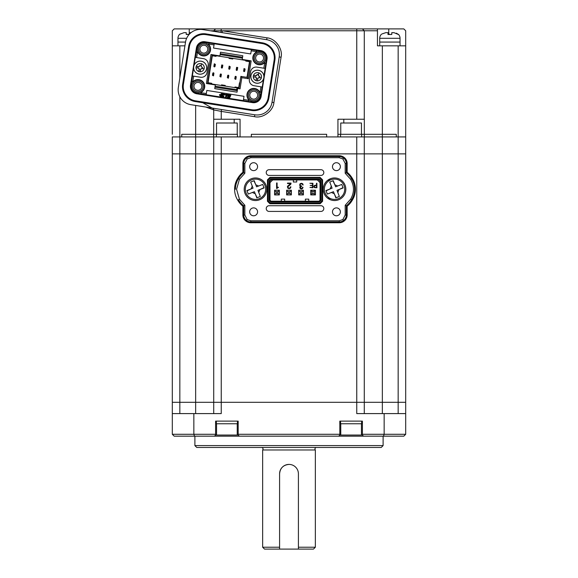 <?xml version="1.0" encoding="UTF-8"?>
<svg xmlns="http://www.w3.org/2000/svg" width="578" height="578" viewBox="0 0 578 578"><rect width="100%" height="100%" fill="white"/><g stroke="black" fill="none" stroke-linecap="round" stroke-linejoin="round"><path stroke-width="0.87" d="M221.54 109.531L221.244 111.395L254.508 116.662C262.665 118.721 273.322 110.976 273.885 102.581L281.067 57.222C283.126 49.065 275.381 38.408 266.985 37.845L266.696 39.701L202.748 29.572A15.057 15.057 0 0 0 185.524 42.093L177.959 42.071L177.959 45.835M189.223 34.348L186.239 34.492L186.239 32.664L184.014 32.664L179.65 34.275A5.643 5.643 0 0 0 177.959 38.307L177.959 42.071L185.524 42.071L178.342 87.444A15.057 15.057 0 0 0 190.856 104.676L254.797 114.798A15.057 15.057 0 0 0 272.028 102.284L279.21 56.926A15.057 15.057 0 0 0 266.696 39.701M190.003 32.664L191.015 32.664L190.003 32.664L190.003 33.546M179.65 34.275L180.242 33.95M186.239 32.664L186.239 34.492L188.081 34.275M201.202 61.189A6.553 6.553 103.6 0 1 206.7 67.655A6.553 6.553 103.6 0 1 199.092 74.121A6.553 6.553 103.6 0 1 193.681 66.6A6.553 6.553 103.6 0 1 201.202 61.189A6.553 6.553 103.6 0 1 206.621 68.681A6.553 6.553 103.6 0 1 199.092 74.121A6.553 6.553 103.6 0 1 193.673 66.629A6.553 6.553 103.6 0 1 201.202 61.189M198.767 71.549L199.179 68.905L198.543 68.161L195.942 67.749L196.253 66.275C196.954 64.584 198.218 63.667 200.039 63.522L201.527 63.753C203.218 64.454 204.135 65.719 204.28 67.547L204.041 69.035C203.34 70.726 202.083 71.643 200.255 71.788L198.767 71.549C197.076 70.848 196.159 69.584 196.014 67.763L195.942 67.749M199.179 68.905A0.751 0.751 -76.4 0 0 198.543 68.161M199.172 69.02L198.76 71.621L199.497 71.744M204.164 68.746L201.52 68.63L200.653 69.259L200.241 71.86M201.13 66.282L201.751 67.142A0.751 0.751 -76.4 0 1 201.13 66.282L201.541 63.681M196.253 66.275L198.781 66.672L199.641 66.051A0.751 0.751 -76.4 0 1 198.781 66.672L196.173 66.26M200.537 70.003L199.049 69.765M201.52 68.63A0.751 0.751 -76.4 0 0 200.653 69.259M199.757 65.307L201.245 65.538M197.799 68.045L198.037 66.557M202.495 67.265L202.264 68.753M361.647 136.928L361.647 134.298L396.277 134.298L396.277 136.928L364.321 136.928L364.321 134.298L396.277 134.298L396.277 136.928L405.691 136.928L405.691 30.779L403.805 28.9L377.456 28.9L377.456 45.835L398.163 45.835L398.163 136.928L405.691 136.928L405.691 134.298M337.935 134.298L340.565 134.298L337.935 134.298M340.565 136.928L340.565 134.298L364.321 134.298L364.321 119.241L337.935 119.241L337.935 136.928L326.642 136.928L326.642 134.298L251.358 134.298L251.358 136.928L251.358 134.298L326.642 134.298L326.642 136.928L240.065 136.928L240.065 119.241L221.244 119.241L221.244 111.395L213.716 109.899L213.679 134.298L216.353 134.298L213.679 134.298L213.679 136.928L179.837 136.928L398.163 136.928L398.163 153.871L405.691 153.871L382.347 153.871L398.163 153.871L398.163 402.302L172.309 402.302L213.716 402.302L213.716 413.595M237.435 136.928L237.435 134.298L216.353 134.298L216.353 136.928M195.653 413.595L195.653 153.871L213.716 153.871L179.837 153.871L195.653 153.871L195.653 134.298L181.723 134.298L181.723 136.928L181.723 134.298L213.679 134.298L195.653 134.298L195.653 105.434M364.284 119.241L364.284 30.779L377.456 30.779M343.809 123.006L343.809 119.241M172.309 134.298L172.309 30.779L174.195 28.9L200.544 28.9L200.544 29.391L200.544 28.9L215.601 28.9L213.716 30.779L356.756 30.779L356.756 119.241M234.191 119.241L234.191 123.006M205.732 107.031L213.716 109.899A1.879 1.879 0 0 0 212.133 108.043M172.309 45.835L184.931 45.835M405.691 45.835L398.163 45.835M364.284 30.779L356.756 30.779L356.756 28.9L362.399 28.9L364.284 30.779L362.399 28.9L377.456 28.9M213.716 119.241L221.244 119.241M356.756 28.9L215.601 28.9L213.716 30.779L210.378 30.779M222.111 32.643L222.407 30.779L266.985 37.845M213.622 109.885A1.879 1.871 99 0 0 212.047 108.028L202.799 102.754M179.837 413.595L179.837 153.871L172.309 153.871L179.837 153.871L179.837 136.928L172.309 136.928L179.837 136.928L179.837 96.728M211.786 30.779A1.879 1.785 -81 0 1 210.927 30.872M212.646 31.118A1.879 1.879 0 0 1 212.35 31.096A1.879 1.879 0 0 0 213.716 30.779M364.284 413.595L364.284 153.871L213.716 153.871L213.716 402.302L356.756 402.302L356.756 413.595L384.153 413.595L384.153 434.295L405.691 434.295L405.691 402.302L398.163 402.302L405.691 402.302L405.691 136.928M362.399 434.295L362.399 435.046L363.526 436.173L383.481 436.173L384.153 434.295L362.399 434.295L362.399 421.124L339.813 421.124L339.813 434.295L238.187 434.295L238.187 421.124L215.601 421.124L215.601 434.295L193.847 434.295L193.847 413.595L221.244 413.595L221.244 153.871L382.347 153.871L364.284 153.871L364.284 136.928M172.309 434.295L174.195 436.173L194.519 436.173L193.847 434.295L172.309 434.295L172.309 136.928M172.309 413.595L193.847 413.595M194.519 436.173L214.474 436.173L215.601 435.046L215.601 434.295M340.76 423.753L340.76 435.046L339.813 435.046L338.686 436.173L239.314 436.173L238.187 435.046L238.187 434.295M339.813 435.046L339.813 434.295M405.691 413.595L384.153 413.595M405.691 434.295L403.805 436.173L383.481 436.173M363.526 436.173L338.686 436.173M239.314 436.173L214.474 436.173M238.187 435.046L237.24 435.046L237.24 423.753M216.54 423.753L216.54 435.046L215.601 435.046M362.399 435.046L361.46 435.046L361.46 423.753M194.894 436.173L194.894 445.587L383.106 445.587L383.106 436.173M194.894 445.587L196.78 447.466L381.22 447.466L383.106 445.587M266.79 189.252A11.293 11.293 0 0 1 255.498 200.544A11.293 11.293 0 0 1 244.205 189.252A11.293 11.293 0 0 1 255.498 177.959A11.293 11.293 0 0 1 266.79 189.252M345.839 189.252A11.293 11.293 0 0 1 334.546 200.544A11.293 11.293 0 0 1 323.254 189.252A11.293 11.293 0 0 1 334.546 177.959A11.293 11.293 0 0 1 345.839 189.252M340.377 211.837A3.952 3.952 0 0 1 336.425 215.789A3.952 3.952 0 0 1 332.473 211.837L332.473 211.837A3.952 3.952 0 0 1 336.425 207.885A3.952 3.952 0 0 1 340.377 211.837M340.384 166.666A3.952 3.952 0 0 1 336.432 170.618A3.952 3.952 0 0 1 332.473 166.666L332.473 166.666A3.952 3.952 0 0 1 336.432 162.714A3.952 3.952 0 0 1 340.384 166.666M257.571 166.666A3.952 3.952 0 0 1 253.619 170.618A3.952 3.952 0 0 1 249.667 166.666L249.667 166.666A3.952 3.952 0 0 1 253.619 162.714A3.952 3.952 0 0 1 257.571 166.666M257.571 211.837A3.952 3.952 0 0 1 253.619 215.789A3.952 3.952 0 0 1 249.667 211.837L249.667 211.837A3.952 3.952 0 0 1 253.619 207.885A3.952 3.952 0 0 1 257.571 211.837M355.434 189.252A20.7 20.7 0 0 0 352.305 178.306A21.834 21.834 0 0 0 347.154 172.287L347.154 163.466A7.528 7.528 0 0 0 344.069 157.389L342.899 158.957L339.25 157.707L250.794 157.707L247.153 158.957L244.848 163.466L244.848 173.248L239.422 179.31L236.568 189.252L239.422 199.193L244.848 205.255L242.89 206.216L242.89 215.038A7.528 7.528 0 0 0 245.975 221.114A7.904 7.904 0 0 0 250.794 222.754L339.25 222.754A7.904 7.904 0 0 0 344.069 221.114A7.528 7.528 0 0 0 347.154 215.038L347.154 206.216A21.834 21.834 0 0 0 352.305 200.198A20.7 20.7 0 0 0 355.434 189.252L355.434 189.252M244.848 205.255L244.848 215.038L247.153 219.546L250.794 220.789L339.25 220.796L342.891 219.546L345.196 215.038L345.196 205.255L350.622 199.193C354.393 192.561 354.393 185.928 350.629 179.31L352.305 178.306M323.81 208.571L323.81 208.571A2.854 2.854 0 0 1 320.956 211.425L269.088 211.425A2.854 2.854 0 0 1 266.234 208.571A2.854 2.854 0 0 1 269.088 205.717L320.956 205.717A2.854 2.854 0 0 1 323.81 208.571M323.81 172.562L323.81 172.562A2.854 2.854 0 0 1 320.956 175.416L269.088 175.416A2.854 2.854 0 0 1 266.234 172.562A2.854 2.854 0 0 1 269.088 169.708L320.956 169.708A2.854 2.854 0 0 1 323.81 172.562M350.629 179.31L345.196 173.248L345.196 163.466L342.899 158.957M267.448 201.267L267.448 179.866L267.448 201.267L269.926 203.745L320.118 203.745L269.926 203.745L270.237 202.986L319.807 202.994L320.118 203.745L322.596 201.267L322.596 179.866L320.118 177.395L269.926 177.395L267.448 179.866L268.206 180.177L268.206 200.956L267.448 201.267M345.196 173.248L347.154 172.287M350.622 199.193L352.305 200.198M345.196 205.255L347.154 206.216M342.891 219.546L344.069 221.114M247.153 219.546L245.975 221.114M239.422 199.193L237.739 200.198A21.834 21.834 0 0 0 242.89 206.216M239.422 179.31L237.739 178.299A20.7 20.7 0 0 0 237.739 200.198M244.848 173.248L242.89 172.28A21.834 21.834 0 0 0 237.739 178.299M247.153 158.957L245.975 157.389A7.528 7.528 0 0 0 242.89 163.466L242.89 172.28M344.069 157.389A7.904 7.904 0 0 0 339.25 155.749L250.794 155.749A7.904 7.904 0 0 0 245.975 157.389M330.71 198.666L328.304 198.666M328.304 179.845L330.703 179.845M322.596 201.267L321.845 200.956L321.845 180.184L322.596 179.866M320.118 177.395L319.807 178.147L270.237 178.147L269.926 177.395M347.154 163.466L346.323 163.466A6.698 6.698 0 0 0 343.57 158.054A7.073 7.073 0 0 0 339.25 156.58L250.794 156.58L250.794 157.707M270.237 178.147L268.206 180.177M268.206 200.956L270.237 202.986M321.845 200.956L319.807 202.994M319.807 178.147L321.845 180.184M319.381 179.18L270.663 179.18L269.24 180.611L269.24 200.53L270.663 201.953L319.381 201.953L320.804 200.53L320.804 180.611L319.381 179.18L319.07 179.939L320.053 180.921L320.804 180.611M315.444 190.213L310.74 190.213L310.74 194.916L315.444 194.916L315.444 190.213M269.24 180.611L269.991 180.921L270.981 179.931L270.663 179.18M270.981 179.931L319.07 179.939M320.053 180.921L320.053 200.219L320.804 200.53M320.053 200.219L319.07 201.202L319.381 201.953M319.07 201.202L270.981 201.202L270.663 201.953M270.981 201.202L269.991 200.212L269.24 200.53M269.991 200.212L269.991 180.921M300.343 183.544L299.657 184.924L300.56 186.318L299.801 187.532L300.22 188.573L301.355 188.97L302.547 188.522L303.017 187.301L302.504 187.301L302.193 188.211L300.596 188.247L300.647 186.687L301.795 186.037L300.517 185.769L300.163 184.924L300.495 184.035L301.427 183.703L303.161 185.018L302.691 183.746L301.405 183.269L299.946 183.92M278.444 187.38L277.108 187.351L277.108 182.959L276.595 182.959L276.595 188.471L278.48 187.38L277.613 187.12M279.311 194.916L279.311 190.213L274.601 190.213L274.601 194.916L279.311 194.916M291.355 194.916L291.355 190.213L286.645 190.213L286.645 194.916L291.355 194.916M303.399 190.213L298.696 190.213L298.696 194.916L303.399 194.916L303.399 190.213M289.318 188.204L288.234 187.922L287.996 186.593L290.712 184.375L291.052 183.103L287.497 183.103L287.497 183.544L290.539 183.544L287.512 186.427L287.858 188.218L289.087 188.659L290.416 188.211L290.907 186.853L290.394 186.853L290.062 187.872L288.921 188.211M315.53 185.235L314.251 185.56L313.832 186.521L314.208 187.467L316.903 187.785L316.903 183.269L316.498 183.269L316.498 185.235L315.263 185.249M309.96 187.438L312.908 187.785L312.908 183.269L309.887 183.269L312.503 183.616L312.503 185.408L310.184 185.408L312.503 185.755L312.503 187.438L309.96 187.438M300.163 184.924L300.495 184.035L301.427 183.703M300.314 187.496L300.647 186.687L301.6 186.412M301.362 188.529L300.596 188.247M299.996 186.81L299.801 187.532M299.874 185.827L300.56 186.318M302.691 183.746L301.405 183.269M276.595 188.471L277.05 188.471M287.909 187.062L288.256 186.188M290.394 186.853L290.062 187.872M287.858 188.218L289.087 188.659L290.416 188.211M287.512 186.427L287.396 187.041M288.328 185.524L287.844 185.906M290.539 183.544L289.325 184.938M290.712 184.375L291.052 183.269M314.208 187.467L315.328 187.785M314.251 185.56L313.832 186.521M272.708 179.931L269.991 182.648M296.716 179.931L296.716 182.005L293.328 182.005L293.328 179.931M320.053 182.648L317.336 179.939M308.76 201.202L308.76 199.135L305.372 199.135L305.372 201.202M284.672 201.202L284.672 199.128L281.284 199.128L281.284 201.202M315.335 187.438L316.498 187.438L316.498 185.581L314.555 185.798L314.504 187.221L315.335 187.438M314.555 185.798L314.237 186.528M341.764 184.44L337.697 186.015L334.821 184.743L335.623 186.817L341.764 184.44L343.122 187.944L336.981 190.328L339.358 196.469L335.847 197.828L333.47 191.686L327.329 194.064L325.97 190.552L332.112 188.175L329.735 182.034L333.239 180.676L334.821 184.743L332.95 180.784M324.381 189.252A10.166 10.166 0 0 1 344.026 185.581A10.166 10.166 0 0 1 338.217 198.731A10.166 10.166 0 0 1 324.381 189.252A10.166 10.166 0 0 1 344.026 185.581A10.166 10.166 0 0 1 338.217 198.731A10.166 10.166 0 0 1 324.381 189.252M330.305 181.81L329.735 182.034L331.31 186.102L330.038 188.977L326.079 190.841M327.329 194.064L331.396 192.488L334.272 193.76L336.136 197.719M339.358 196.469L337.783 192.402L339.055 189.526L343.014 187.655M204.453 45.279A3.952 3.952 0 0 1 207.777 49.491A3.952 3.952 0 0 1 203.218 53.089A3.952 3.952 0 0 1 199.93 48.566A3.952 3.952 0 0 1 204.453 45.279M260.223 54.108A3.952 3.952 0 0 1 263.539 58.327A3.952 3.952 0 0 1 258.98 61.918A3.952 3.952 0 0 1 255.7 57.395A3.952 3.952 0 0 1 260.223 54.108M198.565 82.459A3.952 3.952 0 0 1 201.888 86.671A3.952 3.952 0 0 1 197.329 90.262A3.952 3.952 0 0 1 194.042 85.739A3.952 3.952 0 0 1 198.565 82.459M254.334 91.288A3.952 3.952 0 0 1 257.651 95.5A3.952 3.952 0 0 1 253.092 99.098A3.952 3.952 0 0 1 249.812 94.575A3.952 3.952 0 0 1 254.334 91.288M268.178 97.733A14.436 14.436 0 0 1 251.661 109.733L251.538 110.47A15.187 15.187 0 0 0 268.914 97.848A15.187 15.187 0 0 1 251.538 110.47L195.292 101.562A15.187 15.187 0 0 1 182.662 84.186L183.407 84.309L189.374 46.645A14.436 14.436 0 0 1 205.891 34.644L262.137 43.552A14.436 14.436 0 0 1 274.138 60.069L268.178 97.733L268.914 97.848L274.882 60.184L274.138 60.069M204.836 42.859A6.401 6.401 0 0 1 210.211 49.686A6.401 6.401 0 0 1 202.835 55.502A6.401 6.401 0 0 1 197.517 48.184A6.401 6.401 0 0 1 204.836 42.859M203.832 54.455A5.267 5.267 0 0 0 209.091 49.592A5.267 5.267 0 0 0 204.663 43.979A5.267 5.267 0 0 0 198.63 48.357A5.267 5.267 0 0 0 203.832 54.455M260.606 51.695A6.401 6.401 0 0 1 265.981 58.515A6.401 6.401 0 0 1 258.597 64.331A6.401 6.401 0 0 1 253.28 57.012A6.401 6.401 0 0 1 260.606 51.695M259.601 63.284A5.267 5.267 0 0 0 264.854 58.429A5.267 5.267 0 0 0 260.425 52.808A5.267 5.267 0 0 0 254.399 57.193A5.267 5.267 0 0 0 259.601 63.284M198.948 80.039A6.401 6.401 0 0 1 204.323 86.859A6.401 6.401 0 0 1 196.946 92.682A6.401 6.401 0 0 1 191.629 85.356A6.401 6.401 0 0 1 198.948 80.039M197.943 91.627A5.267 5.267 0 0 0 203.203 86.772A5.267 5.267 0 0 0 198.774 81.158A5.267 5.267 0 0 0 192.741 85.537A5.267 5.267 0 0 0 197.943 91.627M254.717 88.875A6.401 6.401 0 0 1 260.093 95.695A6.401 6.401 0 0 1 252.709 101.511A6.401 6.401 0 0 1 247.391 94.192A6.401 6.401 0 0 1 254.717 88.875M253.713 100.464A5.267 5.267 0 0 0 258.966 95.608A5.267 5.267 0 0 0 254.537 89.987A5.267 5.267 0 0 0 248.511 94.366A5.267 5.267 0 0 0 253.713 100.464M194.056 65.235L195.306 57.359L203.478 58.653A5.643 5.643 0 0 1 208.174 65.112L206.996 72.546A5.643 5.643 0 0 1 200.537 77.242L192.358 75.949L193.608 68.067M197.503 52.034L196.253 52.461L196.946 48.09A6.979 6.979 0 0 1 204.93 42.295L256.321 50.431L256.957 51.175L255.621 52.533L256.748 51.68L251.213 50.806L250.722 53.942L213.542 48.053L214.041 44.918L208.506 44.044L209.315 45.2A6.777 6.777 0 0 1 202.777 55.871A6.777 6.777 0 0 1 198.355 53.162L197.503 52.034L196.628 57.569M196.397 48.003A7.528 7.528 0 0 1 205.009 41.746L260.779 50.582A7.528 7.528 0 0 1 267.036 59.194L261.148 96.367A7.528 7.528 0 0 1 252.535 102.631L196.766 93.795A7.528 7.528 0 0 1 190.509 85.183L196.397 48.003L196.946 48.09M195.472 57.388L196.253 52.461L197.112 51.832L198.355 53.162M263.496 79.135L262.246 87.018L254.067 85.725A5.643 5.643 0 0 1 249.378 79.258L250.556 71.824A5.643 5.643 0 0 1 257.015 67.135L263.864 68.218L264.738 62.684L263.582 63.493A6.777 6.777 0 0 1 253.012 59.599A6.777 6.777 0 0 1 255.621 52.533M256.748 51.68L256.321 50.431L260.692 51.124A6.979 6.979 0 0 1 266.494 59.108L263.936 76.31M191.737 81.021L192.402 81.736L193.962 80.877L192.373 81.758L191.737 81.021M248.374 101.403L249.039 100.334L248.229 99.178L248.981 100.204L248.374 101.403M222.797 95.861A0.426 0.426 0 0 1 222.732 95.854L219.813 95.392A0.426 0.426 0 0 1 219.459 94.9A0.426 0.426 0 0 1 219.951 94.546L222.87 95.009A0.426 0.426 0 0 1 223.231 95.464A0.426 0.426 0 0 1 222.797 95.861M224.401 95.016A0.426 0.426 0 0 1 224.336 95.009L221.417 94.546A0.426 0.426 0 0 1 221.056 94.055A0.426 0.426 0 0 1 221.547 93.701L224.466 94.163A0.426 0.426 0 0 1 224.828 94.619A0.426 0.426 0 0 1 224.401 95.016M223.491 97.068A0.426 0.426 0 0 1 223.426 97.061L220.507 96.598A0.426 0.426 0 0 1 220.146 96.107A0.426 0.426 0 0 1 220.637 95.753L223.556 96.215A0.426 0.426 0 0 1 223.917 96.671A0.426 0.426 0 0 1 223.491 97.068M262.137 43.552L262.26 42.808A15.187 15.187 0 0 1 274.882 60.184A15.187 15.187 0 0 0 262.26 42.808L206.006 33.9L205.891 34.644M189.374 46.645L188.63 46.529A15.187 15.187 0 0 1 206.006 33.9A15.187 15.187 0 0 0 188.63 46.529L182.662 84.186M237.63 88.456L237.045 92.169L214.734 88.636L215.327 84.923L206.404 83.507L210.992 54.505L219.915 55.922L220.507 52.201L242.811 55.734L242.225 59.455L251.148 60.871L248.323 78.716L241.814 77.683L240.051 88.839L237.63 88.456M262.072 86.989L260.606 96.28A6.979 6.979 0 0 1 252.622 102.082L196.852 93.253A6.979 6.979 0 0 1 191.058 85.269L192.532 75.971M263.864 68.218L265.02 68.399M209.315 45.2L208.571 44.174L209.294 42.982L208.506 44.044M263.582 63.493L264.616 62.749L265.801 63.472L264.738 62.684M200.804 92.69L201.223 93.939L200.898 92.588L201.932 91.844L200.804 92.69L206.332 93.571L206.83 90.435L244.01 96.324L243.511 99.459L249.039 100.334M260.042 92.335L261.292 91.916L259.941 92.242L259.197 91.208L260.042 92.335L260.924 86.808M248.229 99.178A6.777 6.777 0 0 1 249.732 89.713A6.777 6.777 0 0 1 259.197 91.208M193.681 76.159L192.806 81.686M193.962 80.877A6.777 6.777 0 0 1 203.427 82.379A6.777 6.777 0 0 1 201.932 91.844M241.814 77.683L240.874 76.39L238.931 88.658M214.041 44.918L214.221 43.762M251.401 49.65L251.213 50.806M243.511 99.459L243.331 100.608M206.151 94.72L206.332 93.571M207.516 83.68L212.112 54.686M248.323 78.716L247.384 77.423L240.874 76.39M250.028 60.69L247.384 77.423M226.287 95.139L225.391 94.994L225.673 94.351L228.238 94.763L227.956 95.406L227.082 95.262L226.099 97.487L225.297 97.357L226.287 95.139M229.574 98.036L227.212 97.66L228.483 94.799L230.853 95.175L230.564 95.818L228.989 95.565L228.765 96.064L230.347 96.309L230.087 96.88L228.512 96.634L228.281 97.147L229.863 97.4L229.574 98.036M262.65 547.221L279.593 547.221L279.593 473.815L279.593 549.1L264.536 549.1L262.65 547.221L262.65 449.973L315.35 449.973L315.35 547.221L313.464 549.1L298.407 549.1L298.407 473.815L298.407 547.221L315.35 547.221M279.593 473.815C280.135 468.101 283.271 464.965 289 464.409A9.407 9.407 0 0 0 279.593 473.815M261.523 447.466A1.503 1.503 0 0 1 262.65 449.973M315.35 449.973A1.503 1.503 0 0 1 316.477 447.466M340.76 435.046L361.46 435.046M303.305 190.964L301.795 191.715L301.795 193.413L300.293 193.413L298.79 194.165L298.79 194.822L303.305 194.822L303.305 190.213M298.79 190.213L303.305 190.306M301.795 191.715L300.293 191.715L298.79 190.964L298.79 190.306M301.795 193.413L303.305 194.165M298.79 194.822L298.79 190.964M300.293 191.715L300.293 193.413M356.756 136.928L356.756 402.302L398.163 402.302L398.163 413.595M237.24 134.298L237.24 123.006L216.54 123.006L216.54 134.298M291.261 190.964L289.751 191.715L289.751 193.413L288.249 193.413L286.739 194.165L286.739 194.822L291.261 194.822L291.261 190.213M286.739 190.213L291.261 190.306M289.751 191.715L288.249 191.715L286.739 190.964L286.739 190.306M289.751 193.413L291.261 194.165M286.739 194.822L286.739 190.964M288.249 191.715L288.249 193.413M298.407 473.815A9.407 9.407 0 0 0 289 464.409M279.593 549.1L298.407 549.1M237.435 89.677L236.684 89.633L236.532 90.565L214.973 87.148M235.138 76.657L235.651 76.332L236.207 76.982A0.564 0.564 0 0 0 236.214 76.831L235.405 77.242L234.769 78.854L235.138 76.657L235.405 77.242M235.318 76.441A0.564 0.564 0 0 0 235.094 76.809M227.703 75.48L228.216 75.154A0.564 0.564 0 0 0 227.66 75.631L227.797 77.177L227.335 77.676L227.66 75.631M220.449 74.085A0.564 0.564 0 0 0 220.269 74.302L220.782 73.977L221.338 74.627A0.564 0.564 0 0 0 221.338 74.475L220.536 74.887L219.9 76.498L220.269 74.302A0.564 0.564 0 0 0 220.225 74.454M212.834 73.124L213.347 72.799A0.564 0.564 0 0 0 212.783 73.276L213.101 73.709L212.466 75.321L212.783 73.276M246.084 77.214L247.066 76.99L249.66 60.632M239.848 82.9L239.473 82.835L238.562 88.6M208.044 82.784L212.48 54.744M207.892 83.745L208.044 82.77L211.664 83.962L211.772 83.311L208.051 82.719M249.501 61.658L245.78 61.066L245.881 60.415L249.508 61.586M236.192 76.73A0.564 0.564 0 0 0 235.651 76.332M228.216 75.154L228.772 75.805A0.564 0.564 0 0 0 228.303 75.162M221.316 74.374A0.564 0.564 0 0 0 220.868 73.984M244.718 71.253L243.649 70.921A0.564 0.564 0 0 0 244.118 71.571A0.564 0.564 0 0 0 244.761 71.101L244.624 69.555L245.086 69.049L244.761 71.101M236.214 69.743A0.564 0.564 0 0 0 236.207 69.902L236.597 67.33L237.71 67.503L237.283 70.075L237.19 68.377L237.652 67.872M236.236 70.01A0.564 0.564 0 0 0 237.327 69.924M229.842 68.898L228.772 68.565A0.564 0.564 0 0 0 229.842 68.898A0.564 0.564 0 0 0 229.892 68.746L229.755 67.2L230.217 66.694L229.892 68.746M221.338 67.388A0.564 0.564 0 0 0 221.338 67.547L221.721 64.974L222.841 65.148L222.407 67.72A0.564 0.564 0 0 0 222.458 67.568M221.36 67.655A0.564 0.564 0 0 0 222.407 67.72L222.32 66.022L222.783 65.516M213.347 72.799L213.903 73.449A0.564 0.564 0 0 0 213.434 72.806M214.973 66.542L213.903 66.21A0.564 0.564 0 0 0 214.973 66.542A0.564 0.564 0 0 0 215.023 66.391L214.705 65.957L215.341 64.339L215.023 66.391M212.328 55.698L216.143 55.705L216.035 56.355L212.321 55.77M242.579 57.222L220.269 53.689L242.579 57.222M211.664 83.962L221.425 85.508L221.526 84.858L225.247 85.443L225.145 86.093L234.899 87.639L235.008 86.989L238.721 87.581M245.881 60.415L232.869 58.356L232.768 59.007L229.047 58.414L229.155 57.764L216.143 55.705M235.232 78.355L235.824 79.403L234.769 78.854M227.797 77.177L228.389 78.225L227.335 77.676M220.355 76L220.955 77.047L219.9 76.498M244.624 69.555L244.032 68.507L245.086 69.049M229.755 67.2L229.155 66.152L230.217 66.694M212.921 74.822L213.52 75.87L212.466 75.321M214.886 64.844L214.286 63.797L215.341 64.339M225.145 86.093L221.425 85.508M238.714 87.646L234.899 87.639M229.155 57.764L232.869 58.356M220.269 74.302L220.536 74.887M237.19 68.377L236.532 67.698M237.283 70.075L236.207 69.902L237.016 69.49M222.32 66.022L221.663 65.343M222.407 67.72L221.338 67.547L222.14 67.135M235.6 78.413L235.781 77.3M236.207 76.982L235.882 79.034M228.772 75.653L227.97 76.065M228.166 77.235L228.339 76.123M228.772 75.805L228.447 77.857M220.731 76.058L220.904 74.945M221.338 74.627L221.013 76.679M243.641 71.08L244.451 70.668M244.256 69.497L244.075 70.61M243.649 70.921L243.974 68.876M236.821 68.32L236.64 69.432M228.772 68.724L229.582 68.312M229.387 67.142L229.206 68.255M228.772 68.565L229.098 66.521M221.945 65.964L221.771 67.077M213.903 73.298L213.101 73.709M213.296 74.88L213.47 73.767M213.903 73.449L213.578 75.501M213.903 66.369L214.705 65.957M214.51 64.787L214.337 65.899M213.903 66.21L214.228 64.165M262.715 184.44L258.648 186.015L255.772 184.743L256.574 186.817L262.715 184.44L264.074 187.944L257.933 190.328L260.317 196.469L256.805 197.828L254.421 191.686L248.28 194.064L246.922 190.552L253.063 188.175L250.686 182.034L254.197 180.676L255.772 184.743L253.908 180.784M245.339 189.252A10.166 10.166 0 0 1 264.977 185.581A10.166 10.166 0 0 1 259.168 198.731A10.166 10.166 0 0 1 245.339 189.252A10.166 10.166 0 0 1 264.977 185.581A10.166 10.166 0 0 1 259.168 198.731A10.166 10.166 0 0 1 245.339 189.252M251.264 181.81L250.686 182.034L252.261 186.102L250.989 188.977L247.037 190.841M248.28 194.064L252.348 192.488L255.23 193.76L257.094 197.719M260.317 196.469L258.734 192.402L260.006 189.526L263.965 187.655M213.716 136.928L213.716 153.871L221.244 153.871L221.244 136.928M361.46 134.298L361.46 123.006L340.76 123.006L340.76 134.298M400.041 45.835L400.041 42.071L379.717 42.071L379.717 45.835M258.453 70.256A6.553 6.553 103.6 0 1 263.951 76.722A6.553 6.553 103.6 0 1 256.35 83.189A6.553 6.553 103.6 0 1 250.931 75.667A6.553 6.553 103.6 0 1 258.453 70.256A6.553 6.553 103.6 0 1 263.871 77.748A6.553 6.553 103.6 0 1 256.35 83.189A6.553 6.553 103.6 0 1 250.931 75.696A6.553 6.553 103.6 0 1 258.453 70.256M256.025 80.617L256.43 77.972L255.794 77.228L253.193 76.816L253.504 75.342C254.204 73.652 255.469 72.734 257.297 72.59L258.778 72.828C260.468 73.529 261.386 74.786 261.531 76.614L261.299 78.102C260.599 79.793 259.334 80.71 257.506 80.855L256.025 80.617C254.327 79.916 253.41 78.651 253.272 76.831L253.193 76.816M256.43 77.972A0.751 0.751 -76.4 0 0 255.794 77.228M256.422 78.088L256.011 80.696L256.755 80.812M261.422 77.813L258.771 77.698L257.911 78.326L257.499 80.927M258.38 75.35L259.009 76.217A0.751 0.751 -76.4 0 1 258.38 75.35L258.792 72.749M253.504 75.342L256.032 75.74L256.892 75.118A0.751 0.751 -76.4 0 1 256.032 75.74L253.431 75.328M257.788 79.07L256.307 78.832M258.771 77.698A0.751 0.751 -76.4 0 0 257.911 78.326M257.008 74.374L258.496 74.605M255.05 77.112L255.288 75.624M259.746 76.332L259.515 77.82M279.217 190.964L277.707 191.715L277.707 193.413L276.205 193.413L274.695 194.165L274.695 194.822L279.21 194.822L279.217 190.213M274.695 190.213L279.217 190.306M277.707 191.715L276.205 191.715L274.695 190.964L274.695 190.306M277.707 193.413L279.21 194.165M274.695 194.822L274.695 190.964M276.205 191.715L276.205 193.413M216.54 435.046L237.24 435.046M216.353 421.124L216.353 423.753L237.435 423.753L237.435 421.124M398.35 34.275L398.35 34.275A5.643 5.643 0 0 1 400.041 38.307L400.041 42.071L379.717 42.071L379.717 38.307A5.643 5.643 0 0 1 381.408 34.275L381.408 34.275M396.465 33.17L398.35 34.492L393.986 32.664L391.761 32.664L391.761 34.492L387.997 34.492L387.997 32.664L385.772 32.664L381.993 33.95M387.997 34.492L389.839 34.275M391.761 32.736L393.986 32.664M391.761 32.664L391.761 34.492M327.647 180.314L329.713 180.314M327.647 198.189L329.713 198.189M310.834 194.75L312.055 193.616L314.129 193.616L315.35 194.75L310.834 194.844L310.834 190.321L315.35 190.321L314.129 191.549L312.055 191.549L310.834 190.415M312.055 193.616L312.055 191.549M315.35 190.415L315.35 194.75M314.129 193.616L314.129 191.549M340.565 421.124L340.565 423.753L361.647 423.753L361.647 421.124M186.643 38.307L177.959 38.307M201.166 61.225A6.503 6.503 103.6 0 1 206.57 68.674A6.503 6.503 103.6 0 1 199.128 74.078A6.503 6.503 103.6 0 1 193.724 66.636A6.503 6.503 103.6 0 1 201.166 61.225M382.347 413.595L382.347 45.835M179.837 77.958L179.837 45.835M388.748 34.355L388.748 28.9M220.955 32.455L221.244 28.9M281.067 57.222L279.21 56.926M273.885 102.581L272.028 102.284M254.508 116.662L254.797 114.798M189.252 28.9L189.252 34.319M345.196 215.038L346.323 215.038L346.323 205.819A21.003 21.003 0 0 0 351.59 199.771A19.869 19.869 0 0 0 351.59 178.732A21.003 21.003 0 0 0 346.323 172.685L346.323 163.466L345.196 163.466M347.154 215.038L346.323 215.038A6.698 6.698 0 0 1 343.57 220.449A7.073 7.073 0 0 1 339.25 221.923L339.25 220.796M250.794 220.789L250.794 221.916L339.25 221.923L339.25 222.754M250.794 222.754L250.794 221.916A7.073 7.073 0 0 1 246.474 220.449A6.698 6.698 0 0 1 243.721 215.038L244.848 215.038M238.454 199.771A21.003 21.003 0 0 0 243.721 205.819L243.721 215.038L242.89 215.038M244.848 163.466L243.721 163.466L243.721 172.685A21.003 21.003 0 0 0 238.454 178.732A19.869 19.869 0 0 0 235.441 189.252M242.89 163.466L243.721 163.466A6.698 6.698 0 0 1 246.474 158.054A7.073 7.073 0 0 1 250.794 156.58L250.794 155.749M339.25 157.707L339.25 155.749M182.482 86.563A15.187 15.187 0 0 0 195.292 101.562L195.407 100.818A14.436 14.436 0 0 1 183.407 84.309M251.661 109.733L195.407 100.818M190.509 85.183L191.058 85.269M260.606 96.28L261.148 96.367M267.036 59.194L266.494 59.108M260.779 50.582L260.692 51.124M205.009 41.746L204.93 42.295M196.766 93.795L196.852 93.253M252.535 102.631L252.622 102.082M247.926 60.741L247.984 60.365M236.944 87.964L236.684 89.633L215.117 86.223M209.561 84.005L209.619 83.637M214.156 55.011L214.098 55.38M220.124 54.621L242.428 58.154M258.417 70.299A6.503 6.503 103.6 0 1 263.828 77.741A6.503 6.503 103.6 0 1 256.386 83.145A6.503 6.503 103.6 0 1 250.975 75.704A6.503 6.503 103.6 0 1 258.417 70.299M400.041 38.307L379.717 38.307M236.539 90.565L237.305 90.508"/></g></svg>
